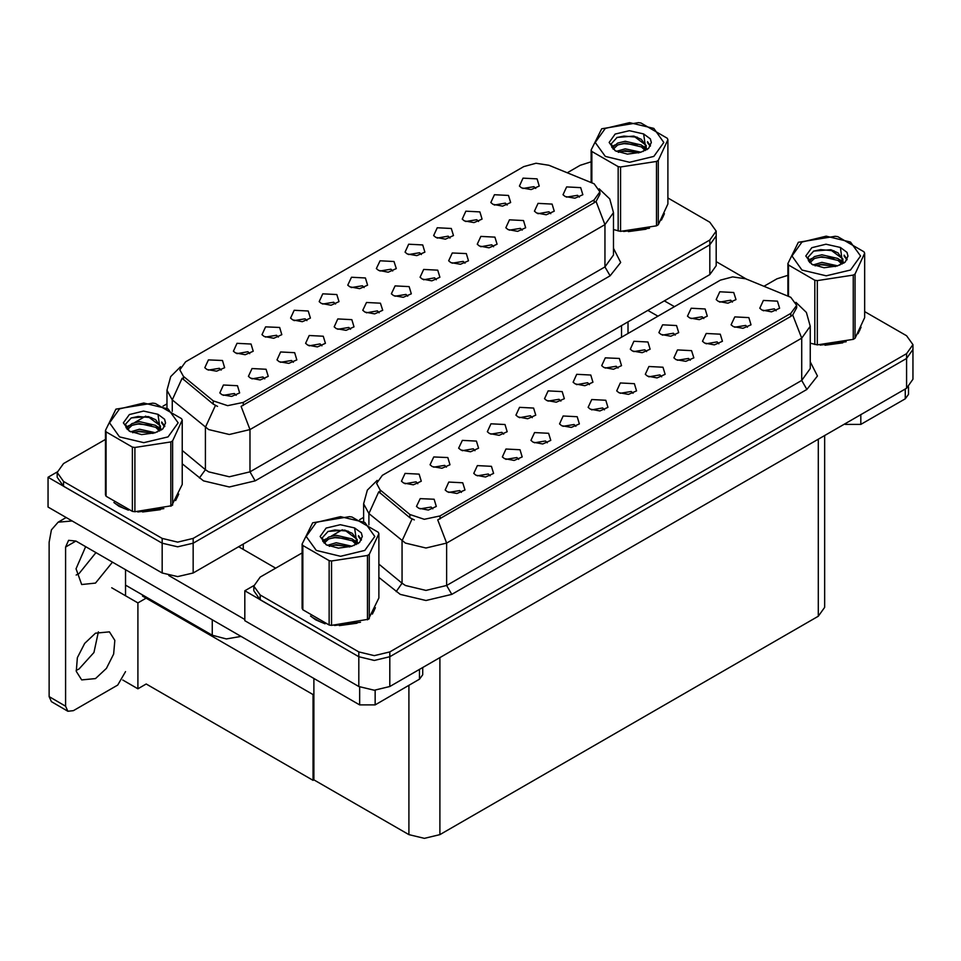 <?xml version="1.0" encoding="UTF-8"?>
<svg xmlns="http://www.w3.org/2000/svg" width="961" height="961" viewBox="0 0 961 961"><rect width="100%" height="100%" fill="white"/><g stroke="black" fill="none" stroke-linecap="round" stroke-linejoin="round"><path stroke-width="1.44" d="M392.737 271.062L390.971 269.212L379.907 271.062M394.07 261.464L380.027 260.755L376.4 268.612L378.574 270.401L388.22 272.167L396.244 268.612L394.07 261.464M364.135 287.579L362.369 285.729L351.306 287.579M365.468 277.981L351.426 277.273L347.798 285.129L349.972 286.919L359.606 288.672L367.643 285.129L365.468 277.981M335.533 304.084L333.767 302.234L322.704 304.084M336.867 294.486L322.824 293.79L319.196 301.646L321.37 303.436L331.004 305.19L339.041 301.646L336.867 294.486M522.171 230.196L520.406 228.346L509.342 230.196M523.505 220.598L509.462 219.889L505.834 227.745L508.009 229.535L517.643 231.301L525.679 227.745L523.505 220.598M436.354 279.735L434.6 277.885L423.537 279.735M437.687 270.137L423.657 269.428L420.029 277.285L422.203 279.074L431.837 280.84L439.862 277.285L437.687 270.137M535.745 188.488L533.98 186.65L522.928 188.488M537.079 178.89L523.048 178.193L519.42 186.05L521.595 187.839L531.229 189.593L539.253 186.05L537.079 178.89M464.956 263.218L463.202 261.368L452.138 263.218M466.301 253.62L452.259 252.923L448.631 260.779L450.805 262.569L460.439 264.323L468.463 260.779L466.301 253.62M550.773 213.678L549.007 211.828L537.944 213.678M552.107 204.08L538.064 203.384L534.436 211.24L536.61 213.03L546.244 214.784L554.281 211.24L552.107 204.08M249.716 353.624L247.962 351.774L236.899 353.624M251.049 344.026L237.019 343.329L233.391 351.185L235.565 352.975L245.199 354.729L253.224 351.185L251.049 344.026M321.947 345.792L320.181 343.942L309.13 345.792M323.28 336.194L309.25 335.485L305.622 343.341L307.796 345.131L317.43 346.885L325.455 343.341L323.28 336.194M478.542 221.523L476.776 219.673L465.725 221.523M479.875 211.925L465.845 211.216L462.217 219.072L464.379 220.862L474.025 222.616L482.05 219.072L479.875 211.925M264.743 378.814L262.978 376.964L251.926 378.814M266.077 369.216L252.046 368.507L248.418 376.376L250.593 378.154L260.227 379.919L268.251 376.376L266.077 369.216M493.558 246.713L491.804 244.863L480.74 246.713M494.903 237.115L480.86 236.406L477.233 244.262L479.407 246.052L489.041 247.806L497.065 244.262L494.903 237.115M350.549 329.275L348.783 327.425L337.731 329.275M351.882 319.677L337.852 318.968L334.224 326.836L336.398 328.614L346.032 330.38L354.056 326.836L351.882 319.677M507.144 205.005L505.378 203.155L494.326 205.005M508.477 195.407L494.447 194.699L490.819 202.567L492.993 204.357L502.627 206.11L510.651 202.567L508.477 195.407M407.752 296.252L405.998 294.402L394.935 296.252M409.086 286.654L395.055 285.946L391.427 293.802L393.602 295.592L403.236 297.345L411.26 293.802L409.086 286.654M421.338 254.545L419.573 252.695L408.509 254.545M422.672 244.947L408.629 244.238L405.001 252.106L407.176 253.896L416.822 255.65L424.846 252.106L422.672 244.947M379.151 312.757L377.385 310.92L366.333 312.757M380.484 303.159L366.453 302.463L362.826 310.319L365 312.109L374.634 313.863L382.658 310.319L380.484 303.159M293.345 362.297L291.579 360.459L280.528 362.297M294.679 352.699L280.648 352.002L277.02 359.858L279.195 361.648L288.829 363.402L296.853 359.858L294.679 352.699M449.94 238.04L448.174 236.19L437.111 238.04M451.274 228.442L437.231 227.733L433.615 235.589L435.777 237.379L445.423 239.133L453.448 235.589L451.274 228.442M236.142 395.331L234.376 393.481L223.324 395.331M237.475 385.733L223.445 385.025L219.817 392.881L221.991 394.671L231.625 396.425L239.649 392.881L237.475 385.733M306.919 320.602L305.166 318.752L294.102 320.602M308.265 311.004L294.222 310.295L290.594 318.151L292.769 319.941L302.403 321.707L310.427 318.151L308.265 311.004M278.318 337.119L276.564 335.269L265.5 337.119M279.651 327.521L265.62 326.812L261.993 334.668L264.167 336.458L273.801 338.212L281.825 334.668L279.651 327.521M579.375 197.173L577.609 195.323L566.546 197.173M580.708 187.575L566.666 186.866L563.038 194.723L565.212 196.512L574.858 198.266L582.883 194.723L580.708 187.575M221.114 370.141L219.36 368.291L208.297 370.141M222.447 360.543L208.417 359.834L204.789 367.703L206.963 369.48L216.597 371.246L224.622 367.703L222.447 360.543M594.126 183.755L548.983 165.292L535.962 163.274L523.733 166.565L185.617 361.78L179.839 369.829L183.407 376.364L213.174 400.905L227.601 405.71L243.253 402.419L594.126 199.852L599.904 191.804L594.126 183.755M241.007 636.362L226.255 638.933L212.225 635.257L125.495 585.177M57.143 472.019L48.05 477.269L162.145 543.145L177.641 546.845L193.125 543.145L709.831 244.827L716.245 235.889L709.831 244.827L193.125 543.145L177.641 546.845L162.145 543.145L63.534 486.218L57.119 477.269L57.119 472.5L63.534 481.449L162.145 538.376L177.641 542.076L193.125 538.376L709.831 240.058L716.245 231.12L709.831 222.171L667.943 197.99M48.05 477.269L48.05 507.084L162.145 572.948L177.641 576.66L193.125 572.948L709.831 274.642L716.245 265.692L716.245 231.12M147.069 597.634L137.879 602.943L111.656 587.796M313.935 693.974L313.01 694.515L313.01 780.356L146.144 684.016L137.879 688.785L122.744 680.052M137.879 688.785L137.879 602.943M313.01 780.356L313.935 779.827L313.935 678.478M143.465 595.556L142.528 596.084L313.01 694.515M589.441 384.628L587.676 382.778L576.612 384.628M590.775 375.03L576.732 374.322L573.116 382.178L575.279 383.968L584.925 385.733L592.949 382.178L590.775 375.03M560.84 401.145L559.074 399.295L548.01 401.145M562.173 391.547L548.13 390.839L544.503 398.695L546.677 400.485L556.323 402.239L564.347 398.695L562.173 391.547M532.238 417.651L530.472 415.801L519.408 417.651M533.571 408.053L519.529 407.356L515.901 415.212L518.075 417.002L527.721 418.756L535.745 415.212L533.571 408.053M718.876 343.762L717.11 341.912L706.047 343.762M720.209 334.164L706.167 333.455L702.539 341.323L704.713 343.101L714.359 344.867L722.384 341.323L720.209 334.164M633.059 393.301L631.305 391.451L620.241 393.301M634.404 383.703L620.362 382.995L616.734 390.863L618.908 392.641L628.542 394.406L636.566 390.863L634.404 383.703M732.45 302.066L730.684 300.216L719.633 302.066M733.784 292.468L719.753 291.76L716.125 299.616L718.299 301.406L727.933 303.159L735.958 299.616L733.784 292.468M661.673 376.784L659.907 374.946L648.843 376.784M663.006 367.186L648.963 366.489L645.336 374.346L647.51 376.135L657.144 377.889L665.18 374.346L663.006 367.186M747.478 327.245L745.712 325.395L734.648 327.245M748.811 317.647L734.769 316.95L731.141 324.806L733.315 326.596L742.961 328.35L750.985 324.806L748.811 317.647M446.421 467.19L444.667 465.352L433.603 467.19M447.766 457.592L433.723 456.895L430.096 464.752L432.27 466.541L441.904 468.295L449.928 464.752L447.766 457.592M518.652 459.358L516.886 457.508L505.834 459.358M519.985 449.76L505.954 449.051L502.327 456.907L504.501 458.697L514.135 460.451L522.159 456.907L519.985 449.76M675.247 335.089L673.481 333.239L662.429 335.089M676.58 325.491L662.549 324.782L658.922 332.638L661.096 334.428L670.73 336.194L678.754 332.638L676.58 325.491M461.448 492.38L459.682 490.53L448.631 492.38M462.782 482.782L448.751 482.074L445.123 489.942L447.297 491.732L456.931 493.486L464.956 489.942L462.782 482.782M690.274 360.279L688.508 358.429L677.445 360.279M691.608 350.681L677.565 349.972L673.937 357.828L676.112 359.618L685.746 361.372L693.782 357.828L691.608 350.681M547.253 442.841L545.5 440.991L534.436 442.841M548.587 433.243L534.556 432.534L530.928 440.402L533.103 442.192L542.737 443.946L550.761 440.402L548.587 433.243M703.848 318.571L702.083 316.722L691.031 318.571M705.182 308.974L691.151 308.265L687.523 316.133L689.698 317.923L699.332 319.677L707.356 316.133L705.182 308.974M604.457 409.818L602.703 407.969L591.64 409.818M605.802 400.22L591.76 399.512L588.132 407.368L590.306 409.158L599.94 410.912L607.965 407.368L605.802 400.22M618.043 368.111L616.277 366.261L605.226 368.111M619.377 358.513L605.346 357.816L601.718 365.673L603.88 367.462L613.526 369.216L621.551 365.673L619.377 358.513M575.855 426.324L574.101 424.486L563.038 426.324M577.189 416.726L563.158 416.029L559.53 423.885L561.704 425.675L571.339 427.429L579.363 423.885L577.189 416.726M490.05 475.863L488.284 474.025L477.233 475.863M491.383 466.265L477.353 465.568L473.725 473.425L475.899 475.214L485.533 476.968L493.558 473.425L491.383 466.265M646.645 351.606L644.879 349.756L633.828 351.606M647.978 342.008L633.948 341.299L630.32 349.155L632.494 350.945L642.128 352.699L650.153 349.155L647.978 342.008M432.846 508.898L431.081 507.048L420.029 508.898M434.18 499.3L420.149 498.591L416.521 506.447L418.696 508.237L428.33 510.003L436.354 506.447L434.18 499.3M503.636 434.168L501.87 432.318L490.807 434.168M504.969 424.57L490.927 423.861L487.299 431.729L489.473 433.507L499.107 435.273L507.144 431.729L504.969 424.57M475.034 450.685L473.268 448.835L462.205 450.685M476.368 441.087L462.325 440.378L458.697 448.234L460.872 450.024L470.506 451.778L478.542 448.234L476.368 441.087M776.08 310.739L774.314 308.889L763.25 310.739M777.413 301.141L763.37 300.433L759.755 308.289L761.917 310.079L771.563 311.832L779.587 308.289L777.413 301.141M417.819 483.707L416.065 481.857L405.001 483.707M419.152 474.109L405.122 473.401L401.494 481.269L403.668 483.047L413.302 484.812L421.326 481.269L419.152 474.109M790.831 297.321L745.688 278.858L732.666 276.84L720.438 280.131L382.322 475.347L376.544 483.395L380.112 489.93L409.879 514.471L424.306 519.276L439.97 515.985L790.831 313.418L796.609 305.37L790.831 297.321M253.848 585.585L244.755 590.835L358.861 656.711L374.346 660.411L389.83 656.711L906.535 358.393L912.95 349.456L906.535 358.393L389.83 656.711L374.346 660.411L358.861 656.711L260.239 599.784L253.824 590.835L253.824 586.066L260.239 595.015L358.861 651.942L374.346 655.642L389.83 651.942L906.535 353.624L912.95 344.687L906.535 335.749L864.648 311.568M244.755 590.835L244.755 620.65L358.861 686.526L374.346 690.226L389.83 686.526L906.535 388.208L912.95 379.259L912.95 344.687M824.67 435.477L824.67 607.292L818.243 616.241L439.91 834.665L424.426 838.376L408.942 834.665L313.935 779.827M113.83 502.495L119.044 506.339L128.39 510.195M599.904 191.804L599.904 194.218L596.036 201.438L594.126 202.819L241.043 406.395L249.968 429.543L229.319 434.492L208.669 429.543L172.223 399.944L166.938 390.274L166.938 408.077M217.594 406.395L213.174 404.149L182.073 378.262L172.223 399.944L172.223 411.284M613.526 229.595L614.115 229.763M623.557 231.529L649.516 228.225M661.348 220.093L664.411 213.666M137.831 511.961L163.79 508.657M175.623 500.525L178.686 494.098M591.147 161.82L580.24 165.244L567.314 172.704M166.938 403.86L162.974 406.155M145.7 416.125L134.576 422.552M105.422 439.381L63.534 463.562L57.119 472.5M310.535 616.061L315.749 619.905L325.094 623.761M796.609 305.37L796.609 307.784L792.741 315.004L790.831 316.385L437.748 519.961L446.673 543.121L426.023 548.058L405.374 543.121L368.928 513.51L363.654 503.84L363.654 521.643M414.299 519.961L409.879 517.715L378.778 491.828L368.928 513.51L368.928 524.862M814.808 344.531L814.808 280.204L817.294 280.588L817.294 344.927L810.82 343.329M820.262 345.095L846.221 341.792M858.053 333.659L861.116 327.233M334.536 625.527L360.495 622.223M372.339 614.091L375.391 607.664M787.852 275.387L776.944 278.81L764.019 286.27M363.654 517.426L359.678 519.721M342.404 529.691L331.281 536.118M302.126 552.947L260.239 577.129L253.824 586.066M860.84 414.587L860.84 424.426L905.238 398.791L905.238 388.953M746.901 279.351L716.245 261.656M674.466 306.679L664.399 300.865M908.457 386.947L908.457 394.322L905.238 398.791M860.84 424.426L845.356 424.426L845.356 423.525M647.87 310.403L657.937 316.217M844.575 423.981L845.356 424.426M98.43 631.809L93.89 652.555L79.03 669L76.147 670.418M95.547 633.227L109.422 631.857L114.791 640.35L113.674 654.081L106.443 668.424L95.547 678.538L81.673 679.907L76.303 671.415L77.421 657.672L84.652 643.341L95.547 633.227M95.956 552.623L79.03 573.609L76.147 575.026M112.485 562.161L95.547 583.147L81.673 584.528L76.087 568.84L85.637 546.665M375.114 690.214L375.114 704.857L419.525 679.223L419.525 669.385M275.735 568.179L238.556 546.725M244.755 619.449L168.74 575.567M65.6 706.191L67.871 711.212L51.353 701.674L49.083 696.653L65.6 706.191L65.6 547.025L68.627 540.334L75.931 541.055L359.63 704.857L359.63 686.947M72.123 520.982L58.153 522.195L51.438 529.919L49.083 542.256L49.083 696.653M67.871 711.212L73.348 710.672L117.747 685.037L125.495 671.619M125.495 595.784L125.495 569.681M422.732 667.535L422.732 674.742L419.525 679.223M375.114 704.857L359.63 704.857M663.198 216.441L662.826 217.234M646.032 229.211L628.362 231.601M859.903 330.007L859.53 330.8M842.749 342.777L825.067 345.179M177.473 496.873L177.1 497.666M160.319 509.642L142.636 512.033M124.077 508.489L116.149 504.093M374.177 610.439L373.805 611.232M357.024 623.208L339.341 625.599M320.782 622.055L312.854 617.671M605.286 128.426L595.231 142.444L605.286 156.451L629.551 162.253L653.816 156.451L663.859 142.444L653.816 128.426L629.551 122.624L605.286 128.426M613.526 229.559L620.59 231.361L656.495 225.799L658.321 224.742L667.943 204.02L667.943 139.681L667.27 138.24L640.987 123.068L638.5 122.684L601.67 128.75L591.147 150.012L591.82 151.454L591.82 182.614M618.103 230.964L618.103 166.637L591.82 151.454M618.103 166.637L620.59 167.022L620.59 231.361M656.495 225.799L656.495 161.46L620.59 167.022M656.495 161.46L658.321 160.415L658.321 224.742M640.903 152.246L625.227 148.787L616.337 151.418M638.717 152.967L625.227 150.673L618.331 152.282M645.191 148.943L641.347 144.967L625.227 141.219L617.743 143.081L613.418 146.769L612.854 148.775M644.579 149.88L641.347 146.865L625.227 143.105L617.743 144.967L613.202 149.147M643.113 151.514L645.672 147.97L646.236 145.471L633.719 136.138L617.058 137.459L611.172 143.874L615.124 150.733L627.389 154.156L640.627 152.331L648.579 148.474L651.258 142.444L650.345 138.84L643.654 133.939L629.323 130.66L615.124 134.108L609.142 142.444L615.124 150.769M645.36 150.529L646.236 146.973M646.188 146.216L641.347 139.297L634.152 136.222M643.654 133.939L645.672 147.958M591.147 182.338L591.147 150.012M667.943 139.681L658.321 160.415M637.215 152.331L623.929 151.189L618.632 152.15M646.933 149.64L645.996 148.895M645.432 148.487L644.483 147.862M637.215 144.763L623.929 143.621L618.632 144.582M613.526 146.577L611.965 147.538M650.249 146.216L647.45 142.54M637.275 137.207L623.929 136.054L616.818 137.567M651.258 142.624L650.345 138.84M647.534 149.243L646.164 148.078M645.756 147.766L642.489 145.808M614.812 144.991L611.616 146.853M650.477 145.772L647.438 141.591M801.991 242.004L791.936 256.01L801.991 270.017L826.256 275.819L850.521 270.017L860.563 256.01L850.521 242.004L826.256 236.19L801.991 242.004M817.294 344.927L853.2 339.365L855.026 338.308L864.648 317.586L864.648 253.248L863.975 251.806L837.704 236.634L835.205 236.25L798.375 242.316L787.852 263.59L788.525 265.032L788.525 296.18M814.808 280.204L788.525 265.032M853.2 339.365L853.2 275.026L817.294 280.588M853.2 275.026L855.026 273.981L855.026 338.308M837.608 265.825L821.931 262.353L813.042 264.984M835.421 266.533L821.931 264.251L815.036 265.849M841.896 262.509L838.052 258.533L821.931 254.785L814.447 256.647L810.135 260.335L809.57 262.341M841.283 263.446L838.052 260.431L821.931 256.671L814.447 258.533L809.907 262.713M839.818 265.08L842.377 261.536L842.941 259.038L830.424 249.704L813.763 251.025L807.889 257.44L811.829 264.299M842.064 264.095L842.941 260.539M842.893 259.782L838.052 252.863L830.869 249.788M811.829 247.674L805.847 256.01L811.829 264.335L824.094 267.723L837.331 265.897L845.284 262.041L847.962 256.01L847.049 252.407L840.358 247.506L826.028 244.226L811.829 247.674M840.358 247.506L842.377 261.524M787.852 295.904L787.852 263.59M864.648 253.248L855.026 273.981M833.92 265.897L820.634 264.755L815.348 265.716M843.638 263.206L842.701 262.461M842.136 262.053L841.187 261.428M833.92 258.329L820.634 257.188L815.348 258.149M810.231 260.143L808.669 261.104M846.953 259.782L844.154 256.106M833.98 250.773L820.634 249.62L813.523 251.145M847.962 256.191L847.049 252.407M844.238 262.809L842.869 261.644M842.461 261.332L839.193 259.374M811.516 258.557L808.321 260.419M847.182 259.338L844.154 255.158M119.56 408.857L109.506 422.876L119.56 436.883L143.826 442.685L168.091 436.883L178.133 422.876L168.091 408.857L143.826 403.055L119.56 408.857M115.945 409.182L105.422 430.444L106.094 431.885L106.094 496.224L132.378 511.396L134.864 511.781L171.707 505.714L182.218 484.452L182.218 420.113L181.545 418.672L155.274 403.5L152.775 403.115L115.945 409.182M132.378 511.396L132.378 447.057L106.094 431.885M132.378 447.057L134.864 447.454L134.864 511.781M170.77 506.231L170.77 441.892L134.864 447.454M170.77 441.892L172.596 440.835L172.596 505.174M105.422 430.444L105.422 494.783L106.094 496.224M155.177 432.678L139.501 429.219L130.612 431.849M152.991 433.387L139.501 431.105L132.606 432.714M159.466 429.363L155.622 425.399L139.501 421.639L132.017 423.513L127.705 427.201L127.14 429.207M158.853 430.312L155.622 427.297L139.501 423.537L132.017 425.399L127.477 429.567M157.388 431.945L159.946 428.402L160.511 425.903L147.994 416.569L131.333 417.891L125.459 424.294L129.399 431.165L141.663 434.588L154.901 432.762L162.853 428.906L165.532 422.876L164.619 419.272L157.928 414.359L143.597 411.092L129.399 414.539L123.416 422.876L129.399 431.201M159.634 430.96L160.511 427.405M160.463 426.648L155.622 419.717L148.438 416.654M157.928 414.359L159.946 428.39M182.218 420.113L172.596 440.835M151.49 432.762L138.204 431.621L132.918 432.582M161.208 430.072L160.271 429.327M159.706 428.918L158.757 428.294M151.49 425.194L138.204 424.053L132.918 425.014M127.801 427.008L126.239 427.969M164.523 426.648L161.724 422.972M151.55 417.639L138.204 416.485L131.092 417.999M165.532 423.056L164.619 419.272M161.808 429.675L160.439 428.51M160.031 428.198L156.763 426.24M129.086 425.423L125.891 427.285M164.751 426.203L161.724 422.023M316.265 522.424L306.211 536.442L316.265 550.449L340.53 556.251L364.796 550.449L374.85 536.442L364.796 522.424L340.53 516.622L316.265 522.424M312.649 522.748L302.126 544.01L302.799 545.452L302.799 609.791L329.082 624.962L331.581 625.347L368.411 619.28L378.922 598.018L378.922 533.679L378.262 532.238L351.978 517.066L349.48 516.682L312.649 522.748M329.082 624.962L329.082 560.635L302.799 545.452M329.082 560.635L331.581 561.02L331.581 625.347M367.474 619.797L367.474 555.458L331.581 561.02M367.474 555.458L369.3 554.413L369.3 618.74M302.126 544.01L302.126 608.349L302.799 609.791M351.882 546.244L336.206 542.785L327.317 545.416M349.696 546.965L336.206 544.671L329.311 546.28M356.171 542.941L352.327 538.965L336.206 535.217L328.722 537.079L324.41 540.767L323.845 542.773M355.558 543.878L352.327 540.863L336.206 537.103L328.722 538.965L324.181 543.133M354.092 545.512L356.651 541.968L357.216 539.469L344.699 530.136L328.037 531.457L322.163 537.872L326.103 544.731M356.339 544.527L357.216 540.971M357.168 540.214L352.327 533.295L345.143 530.22M326.103 528.106L320.133 536.442L326.103 544.767L338.38 548.154L351.606 546.328L359.558 542.472L362.237 536.442L361.324 532.838L354.633 527.937L340.302 524.658L326.103 528.106M354.633 527.937L356.651 541.956M378.922 533.679L369.3 554.413M348.206 546.328L334.909 545.187L329.623 546.148M357.912 543.638L356.975 542.893M356.411 542.485L355.462 541.86M348.206 538.761L334.909 537.619L329.623 538.58M324.506 540.575L322.944 541.536M361.228 540.214L358.429 536.538M348.254 531.205L334.909 530.052L327.797 531.565M362.237 536.622L361.324 532.838M358.513 543.241L357.144 542.076M356.735 541.764L353.468 539.806M325.791 538.989L322.596 540.851M361.456 539.77L358.429 535.589M212.225 635.257L212.225 619.749M709.831 274.642L709.831 240.058M193.125 572.948L193.125 538.376M162.145 572.948L162.145 538.376M621.539 337.239L621.539 325.611M243.205 549.404L243.205 544.046M183.407 376.364L183.407 379.607M213.174 400.905L213.174 404.149M243.253 402.419L243.253 405.398M594.126 199.852L594.126 202.819M906.535 388.208L906.535 353.624M389.83 686.526L389.83 651.942M358.861 686.526L358.861 651.942M818.243 616.241L818.243 439.177M439.91 834.665L439.91 657.612M408.942 834.665L408.942 685.325M380.112 489.93L380.112 493.173M409.879 514.471L409.879 517.715M439.97 515.985L439.97 518.964M790.831 313.418L790.831 316.385M613.526 248.31L620.734 262.449L610.139 275.855L255.133 480.812L249.968 471.875L604.974 266.918L613.526 254.989L613.526 212.669L604.974 224.586L596.036 201.438M255.133 480.812L229.319 486.987L203.504 480.812L182.218 463.827M215.348 405.506L205.39 427.297L205.39 469.629L208.669 471.875L229.319 476.812L249.968 471.875L249.968 429.543L604.974 224.586L604.974 266.918L610.139 275.855M63.534 481.449L63.534 486.218M182.218 450.517L205.39 469.629L199.42 478.001M810.231 361.877L817.439 376.015L806.844 389.433L451.838 594.391L446.673 585.441L801.678 380.484L810.231 368.568L810.231 326.235L801.678 338.164L792.741 315.004M451.838 594.391L426.023 600.553L400.208 594.391L378.922 577.393M412.053 519.072L402.106 540.863L402.106 583.195L405.374 585.441L426.023 590.378L446.673 585.441L446.673 543.121L801.678 338.164L801.678 380.484L806.844 389.433M260.239 595.015L260.239 599.784M378.922 564.083L402.106 583.195L396.124 591.568M75.931 541.055L65.6 547.025M627.953 333.527L627.953 321.911M613.526 212.669L609.706 198.879L599.196 188.776M180.548 366.79L170.686 376.604L166.938 390.274M810.231 326.235L806.411 312.445L795.9 302.343M377.253 480.356L367.39 490.17L363.654 503.84M58.153 522.195L66.201 517.559"/></g></svg>
